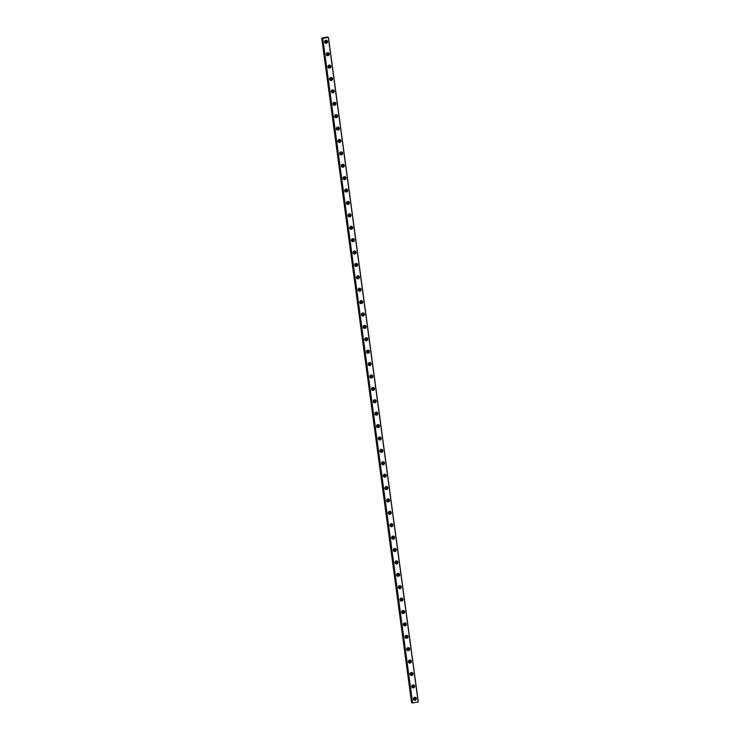<?xml version="1.0" encoding="UTF-8"?>
<svg xmlns="http://www.w3.org/2000/svg" width="740" height="740" viewBox="0 0 740 740"><rect width="100%" height="100%" fill="white"/><g stroke="black" fill="none" stroke-linecap="round" stroke-linejoin="round"><path stroke-width="1.11" d="M414.03 697.58A0.897 0.851 -58.9 0 1 414.761 699.124A0.897 0.851 -58.9 0 1 413.447 698.551M414.548 697.552A0.897 0.851 -58.9 0 1 413.66 699.023M325.202 40.635A0.897 0.851 -58.9 0 1 325.942 42.18A0.897 0.851 -58.9 0 1 324.62 41.597M325.72 40.598A0.897 0.851 -58.9 0 1 324.832 42.069M326.877 53.03A0.897 0.851 -58.9 0 1 327.617 54.575A0.897 0.851 -58.9 0 1 326.294 53.992M327.394 52.993A0.897 0.851 -58.9 0 1 326.507 54.464M328.551 65.425A0.897 0.851 -58.9 0 1 329.291 66.97A0.897 0.851 -58.9 0 1 327.968 66.387M329.069 65.388A0.897 0.851 -58.9 0 1 328.181 66.859M330.234 77.82A0.897 0.851 -58.9 0 1 330.974 79.365A0.897 0.851 -58.9 0 1 329.651 78.782M330.752 77.783A0.897 0.851 -58.9 0 1 329.864 79.254M331.909 90.215A0.897 0.851 -58.9 0 1 332.649 91.76A0.897 0.851 -58.9 0 1 331.326 91.177M332.427 90.188A0.897 0.851 -58.9 0 1 331.539 91.658M333.583 102.61A0.897 0.851 -58.9 0 1 334.323 104.155A0.897 0.851 -58.9 0 1 333 103.572M334.101 102.583A0.897 0.851 -58.9 0 1 333.213 104.053M335.257 115.005A0.897 0.851 -58.9 0 1 335.997 116.55A0.897 0.851 -58.9 0 1 334.674 115.967M335.775 114.978A0.897 0.851 -58.9 0 1 334.887 116.448M336.931 127.4A0.897 0.851 -58.9 0 1 337.671 128.945A0.897 0.851 -58.9 0 1 336.349 128.362M337.449 127.373A0.897 0.851 -58.9 0 1 336.561 128.843M338.606 139.795A0.897 0.851 -58.9 0 1 339.346 141.34A0.897 0.851 -58.9 0 1 338.023 140.757M339.133 139.768A0.897 0.851 -58.9 0 1 338.245 141.238M340.289 152.19A0.897 0.851 -58.9 0 1 341.029 153.735A0.897 0.851 -58.9 0 1 339.706 153.152M340.807 152.162A0.897 0.851 -58.9 0 1 339.919 153.633M341.963 164.585A0.897 0.851 -58.9 0 1 342.703 166.13A0.897 0.851 -58.9 0 1 341.381 165.547M342.481 164.558A0.897 0.851 -58.9 0 1 341.593 166.028M343.637 176.98A0.897 0.851 -58.9 0 1 344.378 178.525A0.897 0.851 -58.9 0 1 343.055 177.952M344.156 176.953A0.897 0.851 -58.9 0 1 343.268 178.423M345.312 189.375A0.897 0.851 -58.9 0 1 346.052 190.92A0.897 0.851 -58.9 0 1 344.729 190.347M345.83 189.347A0.897 0.851 -58.9 0 1 344.942 190.818M346.986 201.77A0.897 0.851 -58.9 0 1 347.726 203.315A0.897 0.851 -58.9 0 1 346.413 202.751A0.897 0.851 -58.9 0 1 346.403 202.742M347.504 201.743A0.897 0.851 -58.9 0 1 346.616 203.213M348.67 214.165A0.897 0.851 -58.9 0 1 349.4 215.71A0.897 0.851 -58.9 0 1 348.087 215.137M349.188 214.138A0.897 0.851 -58.9 0 1 348.3 215.608M350.344 226.56A0.897 0.851 -58.9 0 1 351.084 228.105A0.897 0.851 -58.9 0 1 349.761 227.531M350.862 226.533A0.897 0.851 -58.9 0 1 349.974 228.003M352.018 238.955A0.897 0.851 -58.9 0 1 352.758 240.5A0.897 0.851 -58.9 0 1 351.435 239.927M352.536 238.928A0.897 0.851 -58.9 0 1 351.648 240.398M353.692 251.35A0.897 0.851 -58.9 0 1 354.432 252.895A0.897 0.851 -58.9 0 1 353.11 252.321M354.21 251.322A0.897 0.851 -58.9 0 1 353.322 252.793M355.367 263.745A0.897 0.851 -58.9 0 1 356.107 265.29A0.897 0.851 -58.9 0 1 354.784 264.716M355.885 263.718A0.897 0.851 -58.9 0 1 354.996 265.188M357.041 276.14A0.897 0.851 -58.9 0 1 357.781 277.685A0.897 0.851 -58.9 0 1 356.467 277.121A0.897 0.851 -58.9 0 1 356.458 277.111M357.559 276.113A0.897 0.851 -58.9 0 1 356.68 277.583M358.724 288.535A0.897 0.851 -58.9 0 1 359.464 290.08A0.897 0.851 -58.9 0 1 358.142 289.507M359.242 288.507A0.897 0.851 -58.9 0 1 358.354 289.978M360.399 300.93A0.897 0.851 -58.9 0 1 361.139 302.475A0.897 0.851 -58.9 0 1 359.816 301.901M360.917 300.903A0.897 0.851 -58.9 0 1 360.029 302.373M362.073 313.325A0.897 0.851 -58.9 0 1 362.813 314.87A0.897 0.851 -58.9 0 1 361.49 314.296M362.591 313.298A0.897 0.851 -58.9 0 1 361.703 314.768M363.747 325.73A0.897 0.851 -58.9 0 1 364.487 327.265A0.897 0.851 -58.9 0 1 363.164 326.692M364.265 325.693A0.897 0.851 -58.9 0 1 363.377 327.163M365.421 338.125A0.897 0.851 -58.9 0 1 366.161 339.66A0.897 0.851 -58.9 0 1 364.839 339.087M365.939 338.088A0.897 0.851 -58.9 0 1 365.051 339.558M367.096 350.519A0.897 0.851 -58.9 0 1 367.836 352.064A0.897 0.851 -58.9 0 1 366.522 351.482M367.623 350.483A0.897 0.851 -58.9 0 1 366.735 351.953M368.779 362.914A0.897 0.851 -58.9 0 1 369.519 364.459A0.897 0.851 -58.9 0 1 368.196 363.877M369.297 362.878A0.897 0.851 -58.9 0 1 368.409 364.348M370.453 375.31A0.897 0.851 -58.9 0 1 371.193 376.854A0.897 0.851 -58.9 0 1 369.871 376.272M370.971 375.272A0.897 0.851 -58.9 0 1 370.083 376.743M372.128 387.704A0.897 0.851 -58.9 0 1 372.868 389.249A0.897 0.851 -58.9 0 1 371.545 388.667M372.646 387.668A0.897 0.851 -58.9 0 1 371.757 389.138M373.802 400.1A0.897 0.851 -58.9 0 1 374.542 401.644A0.897 0.851 -58.9 0 1 373.219 401.062M374.32 400.062A0.897 0.851 -58.9 0 1 373.432 401.533M375.476 412.495A0.897 0.851 -58.9 0 1 376.216 414.039A0.897 0.851 -58.9 0 1 374.893 413.457M375.994 412.457A0.897 0.851 -58.9 0 1 375.106 413.928M377.16 424.889A0.897 0.851 -58.9 0 1 377.9 426.434A0.897 0.851 -58.9 0 1 376.577 425.852M377.678 424.853A0.897 0.851 -58.9 0 1 376.789 426.323M378.834 437.285A0.897 0.851 -58.9 0 1 379.574 438.829A0.897 0.851 -58.9 0 1 378.251 438.246M379.352 437.248A0.897 0.851 -58.9 0 1 378.464 438.718M380.508 449.68A0.897 0.851 -58.9 0 1 381.248 451.224A0.897 0.851 -58.9 0 1 379.925 450.642M381.026 449.643A0.897 0.851 -58.9 0 1 380.138 451.113M382.182 462.075A0.897 0.851 -58.9 0 1 382.922 463.619A0.897 0.851 -58.9 0 1 381.6 463.036M382.7 462.038A0.897 0.851 -58.9 0 1 381.812 463.508M383.857 474.47A0.897 0.851 -58.9 0 1 384.596 476.014A0.897 0.851 -58.9 0 1 383.274 475.432M384.375 474.433A0.897 0.851 -58.9 0 1 383.486 475.903M385.531 486.865A0.897 0.851 -58.9 0 1 386.271 488.409A0.897 0.851 -58.9 0 1 384.948 487.827M386.058 486.827A0.897 0.851 -58.9 0 1 385.17 488.298M387.214 499.26A0.897 0.851 -58.9 0 1 387.954 500.804A0.897 0.851 -58.9 0 1 386.632 500.221M387.732 499.232A0.897 0.851 -58.9 0 1 386.844 500.702M388.889 511.654A0.897 0.851 -58.9 0 1 389.629 513.199A0.897 0.851 -58.9 0 1 388.306 512.616M389.407 511.627A0.897 0.851 -58.9 0 1 388.519 513.098M390.563 524.049A0.897 0.851 -58.9 0 1 391.303 525.594A0.897 0.851 -58.9 0 1 389.98 525.012M391.081 524.022A0.897 0.851 -58.9 0 1 390.193 525.493M392.237 536.445A0.897 0.851 -58.9 0 1 392.977 537.989A0.897 0.851 -58.9 0 1 391.654 537.407M392.755 536.417A0.897 0.851 -58.9 0 1 391.867 537.888M393.911 548.84A0.897 0.851 -58.9 0 1 394.651 550.384A0.897 0.851 -58.9 0 1 393.329 549.802M394.429 548.812A0.897 0.851 -58.9 0 1 393.541 550.283M395.595 561.235A0.897 0.851 -58.9 0 1 396.335 562.779A0.897 0.851 -58.9 0 1 395.012 562.197M396.113 561.207A0.897 0.851 -58.9 0 1 395.225 562.678M397.269 573.63A0.897 0.851 -58.9 0 1 398.009 575.174A0.897 0.851 -58.9 0 1 396.686 574.591M397.787 573.602A0.897 0.851 -58.9 0 1 396.899 575.073M398.943 586.024A0.897 0.851 -58.9 0 1 399.683 587.569A0.897 0.851 -58.9 0 1 398.361 586.996M399.461 585.997A0.897 0.851 -58.9 0 1 398.573 587.468M400.618 598.42A0.897 0.851 -58.9 0 1 401.358 599.964A0.897 0.851 -58.9 0 1 400.035 599.391M401.136 598.392A0.897 0.851 -58.9 0 1 400.248 599.863M402.292 610.815A0.897 0.851 -58.9 0 1 403.032 612.359A0.897 0.851 -58.9 0 1 401.709 611.786M402.81 610.787A0.897 0.851 -58.9 0 1 401.922 612.258M403.966 623.21A0.897 0.851 -58.9 0 1 404.706 624.754A0.897 0.851 -58.9 0 1 403.393 624.19A0.897 0.851 -58.9 0 1 403.383 624.181M404.484 623.182A0.897 0.851 -58.9 0 1 403.605 624.653M405.65 635.605A0.897 0.851 -58.9 0 1 406.389 637.149A0.897 0.851 -58.9 0 1 405.067 636.576M406.168 635.577A0.897 0.851 -58.9 0 1 405.279 637.048M407.324 648A0.897 0.851 -58.9 0 1 408.064 649.544A0.897 0.851 -58.9 0 1 406.741 648.971M407.842 647.972A0.897 0.851 -58.9 0 1 406.954 649.442M408.998 660.395A0.897 0.851 -58.9 0 1 409.738 661.939A0.897 0.851 -58.9 0 1 408.415 661.366M409.516 660.367A0.897 0.851 -58.9 0 1 408.628 661.837M410.672 672.79A0.897 0.851 -58.9 0 1 411.412 674.334A0.897 0.851 -58.9 0 1 410.089 673.761M411.19 672.762A0.897 0.851 -58.9 0 1 410.302 674.232M412.346 685.185A0.897 0.851 -58.9 0 1 413.087 686.729A0.897 0.851 -58.9 0 1 411.773 686.165A0.897 0.851 -58.9 0 1 411.764 686.156M412.865 685.157A0.897 0.851 -58.9 0 1 411.976 686.627M328.458 37.537L418.285 701.927L412.43 703L322.511 38.554L328.024 37.305M413.429 699.032A1.526 1.462 121.1 0 0 415.695 700.003A1.526 1.462 121.1 0 0 415.686 697.459A1.526 1.462 121.1 0 0 413.429 699.032M413.827 699.855A1.526 1.462 121.1 0 0 415.362 697.311M324.61 42.087A1.526 1.462 121.1 0 0 326.867 43.05A1.526 1.462 121.1 0 0 326.867 40.506A1.526 1.462 121.1 0 0 324.61 42.087M325.008 42.911A1.526 1.462 121.1 0 0 326.543 40.367M326.285 54.483A1.526 1.462 121.1 0 0 328.551 55.444A1.526 1.462 121.1 0 0 328.542 52.901A1.526 1.462 121.1 0 0 326.285 54.483M326.682 55.306A1.526 1.462 121.1 0 0 328.218 52.762M327.959 66.877A1.526 1.462 121.1 0 0 330.225 67.84A1.526 1.462 121.1 0 0 330.216 65.296A1.526 1.462 121.1 0 0 327.959 66.877M328.357 67.701A1.526 1.462 121.1 0 0 329.892 65.157M329.633 79.273A1.526 1.462 121.1 0 0 331.899 80.234A1.526 1.462 121.1 0 0 331.89 77.691A1.526 1.462 121.1 0 0 329.633 79.273M330.031 80.096A1.526 1.462 121.1 0 0 331.566 77.552M331.307 91.668A1.526 1.462 121.1 0 0 333.574 92.63A1.526 1.462 121.1 0 0 333.564 90.086A1.526 1.462 121.1 0 0 331.307 91.668M331.705 92.491A1.526 1.462 121.1 0 0 333.25 89.947M332.991 104.062A1.526 1.462 121.1 0 0 335.248 105.025A1.526 1.462 121.1 0 0 335.239 102.481A1.526 1.462 121.1 0 0 332.991 104.062M333.389 104.886A1.526 1.462 121.1 0 0 334.924 102.342M334.665 116.458A1.526 1.462 121.1 0 0 336.931 117.419A1.526 1.462 121.1 0 0 336.922 114.876A1.526 1.462 121.1 0 0 334.665 116.458M335.063 117.281A1.526 1.462 121.1 0 0 336.598 114.737M336.339 128.853A1.526 1.462 121.1 0 0 338.606 129.824A1.526 1.462 121.1 0 0 338.596 127.271A1.526 1.462 121.1 0 0 336.339 128.853M336.737 129.676A1.526 1.462 121.1 0 0 338.272 127.132M338.014 141.248A1.526 1.462 121.1 0 0 340.28 142.219A1.526 1.462 121.1 0 0 340.271 139.666A1.526 1.462 121.1 0 0 338.014 141.248M338.411 142.071A1.526 1.462 121.1 0 0 339.947 139.527M339.688 153.643A1.526 1.462 121.1 0 0 341.954 154.614A1.526 1.462 121.1 0 0 341.945 152.061A1.526 1.462 121.1 0 0 339.688 153.643M340.086 154.466A1.526 1.462 121.1 0 0 341.621 151.922M341.371 166.037A1.526 1.462 121.1 0 0 343.628 167.009A1.526 1.462 121.1 0 0 343.619 164.456A1.526 1.462 121.1 0 0 341.371 166.037M341.769 166.861A1.526 1.462 121.1 0 0 343.305 164.317M343.046 178.433A1.526 1.462 121.1 0 0 345.303 179.404A1.526 1.462 121.1 0 0 345.293 176.851A1.526 1.462 121.1 0 0 343.046 178.433M343.443 179.256A1.526 1.462 121.1 0 0 344.979 176.712M344.72 190.828A1.526 1.462 121.1 0 0 346.986 191.799A1.526 1.462 121.1 0 0 346.977 189.246A1.526 1.462 121.1 0 0 344.72 190.828M345.118 191.651A1.526 1.462 121.1 0 0 346.653 189.107M346.394 203.222A1.526 1.462 121.1 0 0 348.66 204.194A1.526 1.462 121.1 0 0 348.651 201.641A1.526 1.462 121.1 0 0 346.394 203.222M346.792 204.046A1.526 1.462 121.1 0 0 348.327 201.502M348.068 215.618A1.526 1.462 121.1 0 0 350.335 216.589A1.526 1.462 121.1 0 0 350.325 214.045A1.526 1.462 121.1 0 0 348.068 215.618M348.466 216.441A1.526 1.462 121.1 0 0 350.002 213.897M349.743 228.013A1.526 1.462 121.1 0 0 352.009 228.984A1.526 1.462 121.1 0 0 352 226.44A1.526 1.462 121.1 0 0 349.743 228.013M350.14 228.836A1.526 1.462 121.1 0 0 351.685 226.292M351.426 240.407A1.526 1.462 121.1 0 0 353.683 241.379A1.526 1.462 121.1 0 0 353.674 238.835A1.526 1.462 121.1 0 0 351.426 240.407M351.824 241.231A1.526 1.462 121.1 0 0 353.359 238.687M353.1 252.803A1.526 1.462 121.1 0 0 355.357 253.774A1.526 1.462 121.1 0 0 355.357 251.23A1.526 1.462 121.1 0 0 353.1 252.803M353.498 253.626A1.526 1.462 121.1 0 0 355.034 251.082M354.775 265.197A1.526 1.462 121.1 0 0 357.041 266.169A1.526 1.462 121.1 0 0 357.032 263.625A1.526 1.462 121.1 0 0 354.775 265.197M355.172 266.021A1.526 1.462 121.1 0 0 356.708 263.477M356.449 277.593A1.526 1.462 121.1 0 0 358.715 278.564A1.526 1.462 121.1 0 0 358.706 276.02A1.526 1.462 121.1 0 0 356.449 277.593M356.846 278.416A1.526 1.462 121.1 0 0 358.382 275.872M358.123 289.988A1.526 1.462 121.1 0 0 360.389 290.959A1.526 1.462 121.1 0 0 360.38 288.415A1.526 1.462 121.1 0 0 358.123 289.988M358.521 290.811A1.526 1.462 121.1 0 0 360.056 288.267M359.797 302.382A1.526 1.462 121.1 0 0 362.064 303.354A1.526 1.462 121.1 0 0 362.054 300.81A1.526 1.462 121.1 0 0 359.797 302.382M360.204 303.215A1.526 1.462 121.1 0 0 361.74 300.662M361.481 314.787A1.526 1.462 121.1 0 0 363.738 315.749A1.526 1.462 121.1 0 0 363.729 313.205A1.526 1.462 121.1 0 0 361.481 314.787M361.879 315.61A1.526 1.462 121.1 0 0 363.414 313.057M363.155 327.182A1.526 1.462 121.1 0 0 365.421 328.144A1.526 1.462 121.1 0 0 365.412 325.6A1.526 1.462 121.1 0 0 363.155 327.182M363.553 328.005A1.526 1.462 121.1 0 0 365.088 325.452M364.829 339.577A1.526 1.462 121.1 0 0 367.096 340.539A1.526 1.462 121.1 0 0 367.086 337.995A1.526 1.462 121.1 0 0 364.829 339.577M365.227 340.4A1.526 1.462 121.1 0 0 366.763 337.847M366.504 351.972A1.526 1.462 121.1 0 0 368.77 352.934A1.526 1.462 121.1 0 0 368.761 350.39A1.526 1.462 121.1 0 0 366.504 351.972M366.901 352.795A1.526 1.462 121.1 0 0 368.437 350.242M368.178 364.367A1.526 1.462 121.1 0 0 370.444 365.329A1.526 1.462 121.1 0 0 370.435 362.785A1.526 1.462 121.1 0 0 368.178 364.367M368.575 365.19A1.526 1.462 121.1 0 0 370.111 362.646M369.861 376.762A1.526 1.462 121.1 0 0 372.118 377.724A1.526 1.462 121.1 0 0 372.109 375.18A1.526 1.462 121.1 0 0 369.861 376.762M370.259 377.585A1.526 1.462 121.1 0 0 371.795 375.041M371.536 389.157A1.526 1.462 121.1 0 0 373.793 390.119A1.526 1.462 121.1 0 0 373.793 387.575A1.526 1.462 121.1 0 0 371.536 389.157M371.933 389.98A1.526 1.462 121.1 0 0 373.469 387.436M373.21 401.552A1.526 1.462 121.1 0 0 375.476 402.514A1.526 1.462 121.1 0 0 375.467 399.97A1.526 1.462 121.1 0 0 373.21 401.552M373.608 402.375A1.526 1.462 121.1 0 0 375.143 399.831M374.884 413.947A1.526 1.462 121.1 0 0 377.15 414.909A1.526 1.462 121.1 0 0 377.141 412.365A1.526 1.462 121.1 0 0 374.884 413.947M375.282 414.77A1.526 1.462 121.1 0 0 376.817 412.226M376.558 426.342A1.526 1.462 121.1 0 0 378.825 427.304A1.526 1.462 121.1 0 0 378.815 424.76A1.526 1.462 121.1 0 0 376.558 426.342M376.956 427.165A1.526 1.462 121.1 0 0 378.492 424.621M378.233 438.737A1.526 1.462 121.1 0 0 380.499 439.699A1.526 1.462 121.1 0 0 380.49 437.155A1.526 1.462 121.1 0 0 378.233 438.737M378.639 439.56A1.526 1.462 121.1 0 0 380.175 437.016M379.916 451.132A1.526 1.462 121.1 0 0 382.173 452.094A1.526 1.462 121.1 0 0 382.164 449.55A1.526 1.462 121.1 0 0 379.916 451.132M380.314 451.955A1.526 1.462 121.1 0 0 381.849 449.411M381.59 463.527A1.526 1.462 121.1 0 0 383.857 464.489A1.526 1.462 121.1 0 0 383.847 461.945A1.526 1.462 121.1 0 0 381.59 463.527M381.988 464.35A1.526 1.462 121.1 0 0 383.524 461.806M383.264 475.922A1.526 1.462 121.1 0 0 385.531 476.884A1.526 1.462 121.1 0 0 385.522 474.34A1.526 1.462 121.1 0 0 383.264 475.922M383.662 476.745A1.526 1.462 121.1 0 0 385.198 474.201M384.939 488.317A1.526 1.462 121.1 0 0 387.205 489.279A1.526 1.462 121.1 0 0 387.196 486.735A1.526 1.462 121.1 0 0 384.939 488.317M385.337 489.14A1.526 1.462 121.1 0 0 386.872 486.596M386.613 500.712A1.526 1.462 121.1 0 0 388.879 501.674A1.526 1.462 121.1 0 0 388.87 499.13A1.526 1.462 121.1 0 0 386.613 500.712M387.011 501.535A1.526 1.462 121.1 0 0 388.546 498.991M388.296 513.107A1.526 1.462 121.1 0 0 390.554 514.069A1.526 1.462 121.1 0 0 390.544 511.525A1.526 1.462 121.1 0 0 388.296 513.107M388.694 513.93A1.526 1.462 121.1 0 0 390.23 511.386M389.971 525.502A1.526 1.462 121.1 0 0 392.228 526.464A1.526 1.462 121.1 0 0 392.228 523.92A1.526 1.462 121.1 0 0 389.971 525.502M390.368 526.325A1.526 1.462 121.1 0 0 391.904 523.781M391.645 537.897A1.526 1.462 121.1 0 0 393.911 538.868A1.526 1.462 121.1 0 0 393.902 536.315A1.526 1.462 121.1 0 0 391.645 537.897M392.043 538.72A1.526 1.462 121.1 0 0 393.578 536.176M393.319 550.292A1.526 1.462 121.1 0 0 395.586 551.263A1.526 1.462 121.1 0 0 395.576 548.71A1.526 1.462 121.1 0 0 393.319 550.292M393.717 551.115A1.526 1.462 121.1 0 0 395.253 548.571M394.993 562.687A1.526 1.462 121.1 0 0 397.26 563.658A1.526 1.462 121.1 0 0 397.25 561.105A1.526 1.462 121.1 0 0 394.993 562.687M395.391 563.51A1.526 1.462 121.1 0 0 396.927 560.966M396.668 575.082A1.526 1.462 121.1 0 0 398.934 576.053A1.526 1.462 121.1 0 0 398.925 573.5A1.526 1.462 121.1 0 0 396.668 575.082M397.065 575.905A1.526 1.462 121.1 0 0 398.61 573.361M398.351 587.477A1.526 1.462 121.1 0 0 400.608 588.448A1.526 1.462 121.1 0 0 400.599 585.895A1.526 1.462 121.1 0 0 398.351 587.477M398.749 588.3A1.526 1.462 121.1 0 0 400.285 585.756M400.026 599.872A1.526 1.462 121.1 0 0 402.282 600.843A1.526 1.462 121.1 0 0 402.282 598.29A1.526 1.462 121.1 0 0 400.026 599.872M400.423 600.695A1.526 1.462 121.1 0 0 401.959 598.151M401.7 612.267A1.526 1.462 121.1 0 0 403.966 613.238A1.526 1.462 121.1 0 0 403.957 610.685A1.526 1.462 121.1 0 0 401.7 612.267M402.098 613.09A1.526 1.462 121.1 0 0 403.633 610.546M403.374 624.662A1.526 1.462 121.1 0 0 405.64 625.633A1.526 1.462 121.1 0 0 405.631 623.08A1.526 1.462 121.1 0 0 403.374 624.662M403.772 625.485A1.526 1.462 121.1 0 0 405.307 622.941M405.048 637.057A1.526 1.462 121.1 0 0 407.315 638.028A1.526 1.462 121.1 0 0 407.305 635.484A1.526 1.462 121.1 0 0 405.048 637.057M405.446 637.88A1.526 1.462 121.1 0 0 406.982 635.336M406.723 649.452A1.526 1.462 121.1 0 0 408.989 650.423A1.526 1.462 121.1 0 0 408.98 647.879A1.526 1.462 121.1 0 0 406.723 649.452M407.13 650.275A1.526 1.462 121.1 0 0 408.665 647.731M408.406 661.847A1.526 1.462 121.1 0 0 410.663 662.818A1.526 1.462 121.1 0 0 410.654 660.274A1.526 1.462 121.1 0 0 408.406 661.847M408.804 662.67A1.526 1.462 121.1 0 0 410.339 660.126M410.08 674.242A1.526 1.462 121.1 0 0 412.346 675.213A1.526 1.462 121.1 0 0 412.337 672.669A1.526 1.462 121.1 0 0 410.08 674.242M410.478 675.065A1.526 1.462 121.1 0 0 412.014 672.521M411.755 686.637A1.526 1.462 121.1 0 0 414.021 687.608A1.526 1.462 121.1 0 0 414.012 685.064A1.526 1.462 121.1 0 0 411.755 686.637M412.152 687.46A1.526 1.462 121.1 0 0 413.688 684.916M328.079 37.481L327.256 37.009L321.715 38.073L411.542 702.463L412.31 702.75M412.337 702.935L322.714 38.425L322.187 38.36L412.014 702.75M321.715 38.073L322.187 38.36M328.347 37.583L418.183 701.973M412.615 703L322.788 38.61M412.43 703L322.603 38.61M412.069 702.75L322.242 38.369"/></g></svg>
